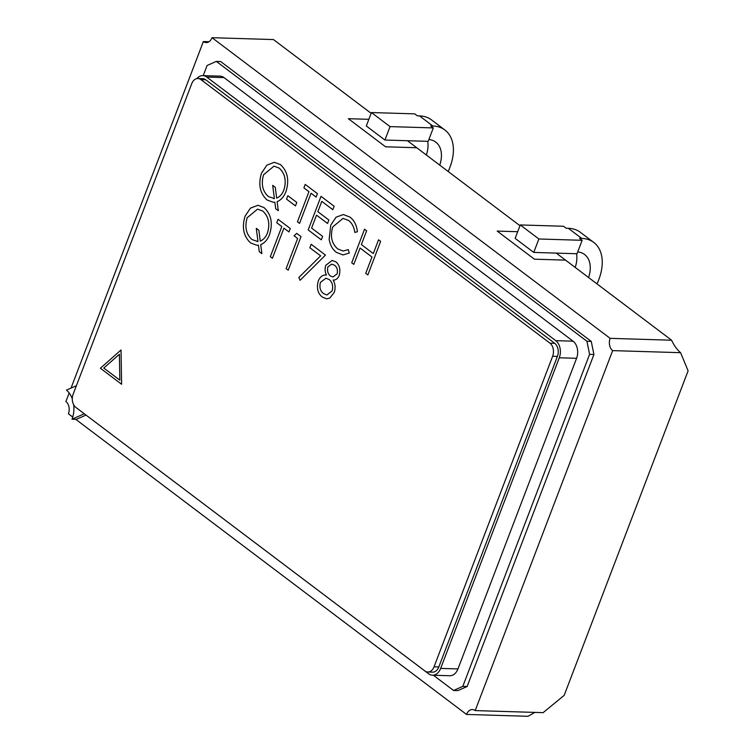 <?xml version="1.0" encoding="UTF-8"?>
<svg xmlns="http://www.w3.org/2000/svg" width="754" height="754" viewBox="0 0 754 754"><rect width="100%" height="100%" fill="white"/><g stroke="black" fill="none" stroke-linecap="round" stroke-linejoin="round"><path stroke-width="1.13" d="M433.38 675.235L453.569 690.476L462.805 686.376L589.6 354.342L586.923 341.251L216.332 61.394L207.096 65.494L203.231 75.626M76.39 385.728L66.484 390.12A21.828 15.287 91.7 0 1 72.29 398.838M73.694 404.841A21.828 15.287 91.7 0 1 72.026 419.215L84.278 413.767M79.208 409.931A12.686 8.888 -88.3 0 0 79.509 410.167L428.574 673.765A12.686 8.888 -88.3 0 0 432.485 675.207L449.789 675.735A12.686 8.888 -88.3 0 0 457.961 668.93L576.574 358.301A12.686 8.888 -88.3 0 0 573.087 341.185L224.013 77.587A12.686 8.888 -88.3 0 0 220.111 76.145L202.798 75.617A12.686 8.888 -88.3 0 0 196.813 78.623M453.569 690.476L457.895 690.607L467.131 686.508L593.926 354.474L591.249 341.383L220.658 61.526L216.332 61.394M72.026 419.215L76.352 419.347L85.994 415.068M586.923 341.251L591.249 341.383M589.6 354.342L593.926 354.474M462.805 686.376L467.131 686.508M432.485 675.207A12.686 8.888 -88.3 0 0 440.656 668.402L559.27 357.782A12.686 8.888 -88.3 0 0 555.773 340.657L206.709 77.059A12.686 8.888 -88.3 0 0 202.798 75.617M121.611 384.267L121.026 349.988L100.386 368.235L121.611 384.267L100.386 368.235L121.026 349.988M300.101 280.29L298.848 277.5L320.629 255.86L309.847 247.727L311.157 244.277L325.474 255.088L300.092 280.299L298.838 277.5L320.62 255.86L309.847 247.727L311.166 244.287M288.198 270.196L286.124 268.631L297.632 238.49L294.041 235.795L296.718 233.372L301.025 236.624L288.198 270.205L286.115 268.631L297.623 238.49L294.041 235.795L296.727 233.382M272.401 258.264L270.318 256.699L281.817 226.558L276.746 222.732L278.066 219.291L290.29 228.519L288.971 231.959L283.909 228.132L272.401 258.273L270.309 256.699L281.826 226.558L276.746 222.732L278.075 219.291M264.06 207.604C271.214 214.221 273.042 223.203 269.555 234.541C267.585 239.668 264.635 243.033 260.714 244.626L261.874 253.646L259.263 251.685L258.424 245.173L256.812 245.248L250.667 242.967C243.542 236.417 241.676 227.491 245.059 216.191L250.441 208.142L257.906 205.286L264.06 207.604M424.813 670.909A9.708 6.795 -88.3 0 0 427.801 672.012A9.708 6.795 -88.3 0 0 434.05 666.809L552.635 356.274A9.708 6.795 -88.3 0 0 549.958 343.174L200.95 79.622A9.708 6.795 -88.3 0 0 197.963 78.52A9.708 6.795 -88.3 0 0 191.714 83.722L73.129 394.267A9.708 6.795 -88.3 0 0 75.796 407.358L424.813 670.909M280.469 164.617C287.623 171.243 289.451 180.225 285.964 191.563C283.994 196.69 281.053 200.046 277.123 201.648L278.283 210.668L275.681 208.698L274.842 202.195L273.231 202.27L267.086 199.989C259.951 193.429 258.085 184.504 261.478 173.203L266.85 165.164L274.324 162.298L280.469 164.617M295.474 205.899L286.529 199.141L287.839 195.701L296.784 202.449L295.474 205.899L286.529 199.141L287.849 195.701M299.545 223.391L297.462 221.817L308.961 191.686L303.9 187.859L305.21 184.41L317.434 193.646L316.124 197.086L311.053 193.26L299.545 223.391L297.453 221.817L308.97 191.686L303.9 187.859L305.219 184.419M321.308 239.829L308.188 229.923L321.016 196.342L334.135 206.247L332.816 209.697L321.788 201.365L317.839 211.695L328.867 220.027L327.556 223.467L316.52 215.144L311.591 228.057L322.627 236.388L321.308 239.829L308.188 229.923L321.016 196.351M343.032 254.946L336.51 252.411C332.637 249.64 330.195 245.267 329.159 239.301L330.78 225.097L336.039 217.227L343.381 214.522L349.95 217.086C354.154 220.225 356.642 225.116 357.415 231.77L354.823 232.411C354.041 227.001 351.939 223.005 348.508 220.432L343.004 218.387L332.778 226.897C330.007 236.351 331.685 243.702 337.801 248.961L343.164 251.016L348.244 249.631L349.309 253.014L343.032 254.946L336.501 252.411C332.637 249.64 330.186 245.267 329.149 239.301L330.78 225.097L336.048 217.227L343.39 214.522M353.805 264.371L351.722 262.797L364.54 229.216L366.632 230.79L361.364 244.569L373.296 253.57L378.555 239.8L380.638 241.374L367.82 274.956L365.728 273.372L371.976 257.02L360.054 248.009L353.805 264.371L351.722 262.797L364.55 229.216M335.898 261.845C339.63 265.116 340.723 269.678 339.168 275.54C337.792 278.678 335.794 280.186 333.183 280.073C335.285 283.89 335.643 288 334.267 292.392L329.856 298.019L326.746 298.848L322.269 297.048C317.66 293.278 316.36 287.849 318.367 280.733C320.252 276.577 322.948 274.663 326.463 275.003C324.927 271.968 324.701 268.735 325.785 265.314L332.156 260.432L335.898 261.845M427.801 672.012L432.56 672.163A9.708 6.795 -88.3 0 0 438.809 666.96L557.394 356.416A9.708 6.795 -88.3 0 0 554.718 343.324L205.71 79.764A9.708 6.795 -88.3 0 0 202.722 78.661L197.963 78.52M278.283 210.658L275.681 208.698L274.842 202.195M273.231 202.27L267.086 199.989C259.96 193.439 258.094 184.504 261.487 173.203L266.859 165.164L274.333 162.298M274.39 198.585L273.579 198.604L274.39 198.585L272.694 185.371M276.68 198.104L276.671 198.104C279.875 196.794 282.288 194.051 283.909 189.895L283.909 189.895C286.605 180.696 285.021 173.42 279.168 168.076L273.975 166.144L263.57 174.768C260.912 184.042 262.543 191.318 268.462 196.596L274.381 198.585L272.684 185.361L275.285 187.331L276.671 198.104C279.885 196.794 282.298 194.051 283.919 189.895C286.614 180.696 285.031 173.42 279.178 168.076L273.975 166.144M316.124 197.086L311.053 193.26M332.816 209.687L321.788 201.365M327.556 223.467L316.52 215.144M354.832 232.411C354.05 227.001 351.948 223.005 348.518 220.432L348.508 220.432M348.518 220.432L343.013 218.387M343.164 251.016L348.244 249.64M378.565 239.8L373.296 253.57M367.82 274.946L365.728 273.372L371.976 257.02M371.986 257.02L360.054 248.009M261.874 253.646L259.263 251.685L258.424 245.173M256.812 245.248L250.667 242.967C243.551 236.417 241.685 227.491 245.069 216.191L250.451 208.142L257.915 205.286M257.981 241.572L257.171 241.582L257.981 241.572L256.285 228.349L258.876 230.309L260.262 241.092C263.466 239.772 265.879 237.039 267.51 232.882C270.196 223.674 268.613 216.398 262.76 211.054L257.557 209.131L247.152 217.755C244.503 227.029 246.134 234.305 252.053 239.583L257.972 241.572L256.275 228.349M260.271 241.092L260.262 241.092C263.457 239.772 265.87 237.039 267.5 232.882C270.186 223.674 268.603 216.398 262.75 211.054L257.566 209.131M288.98 231.959L283.909 228.132M326.746 298.848L322.269 297.048C317.67 293.278 316.36 287.849 318.377 280.733L318.367 280.733C320.262 276.577 322.957 274.663 326.473 275.003L326.463 275.003C324.936 271.968 324.71 268.735 325.794 265.314L332.156 260.432M326.972 294.984L332.165 290.874C333.334 285.964 332.344 282.175 329.178 279.517L325.916 278.235L320.412 282.411C319.215 287.387 320.28 291.119 323.607 293.617L326.972 294.984L332.156 290.874C333.325 285.964 332.335 282.175 329.168 279.517L325.916 278.235M332.995 276.972L337.132 273.853C337.962 269.96 337.076 267.086 334.474 265.201L331.703 264.107L327.858 266.944C327.038 270.884 327.896 273.919 330.441 276.03L332.995 276.972L337.123 273.853C337.962 269.96 337.066 267.086 334.465 265.201L331.703 264.107M119.848 380.167L119.405 354.248L103.798 368.046L119.839 380.167L119.396 354.248M680.589 352.683L612.653 350.619L475.19 710.588L543.125 712.653L564.181 695.358L688.1 370.845L680.589 352.683C677.007 349.611 674.01 345.455 671.597 340.214L565.547 260.13L534.398 259.188L497.188 231.092L517.687 231.714L497.188 231.092L534.398 259.188L565.547 260.13L556.245 253.108M519.977 225.719L416.717 147.737L385.558 146.794L348.357 118.698L368.857 119.32L348.357 118.698L385.558 146.794L416.717 147.737L407.414 140.715L428.187 141.347L433.314 127.916L430.713 125.946L432.871 126.012A45.485 29.086 -52.9 0 1 444.898 130.008A45.485 29.086 -52.9 0 1 448.159 171.488M371.147 113.326L273.466 39.566L212.025 37.7L610.146 338.348A9.095 6.371 -88.3 0 0 612.653 350.619M671.597 340.214L610.146 338.348M209.018 41.715L203.363 41.545A9.095 6.371 -88.3 0 0 206.162 42.582A9.095 6.371 -88.3 0 0 212.025 37.7M72.742 417.066L68.407 413.786A9.095 6.371 -88.3 0 0 65.9 401.514L69.17 392.957M71.027 388.112L203.363 41.545M475.19 710.588A9.095 6.371 -88.3 0 0 472.39 709.561A9.095 6.371 -88.3 0 0 466.538 714.434L75.739 419.328M534.906 712.407L527.979 716.3L466.538 714.434M520.269 224.946L515.142 238.377L533.747 252.42L577.017 253.74L582.145 240.309L538.874 238.99L520.269 224.946L563.54 226.257L566.15 228.226L568.309 228.292A45.485 29.086 -52.9 0 1 580.335 232.289L593.728 242.402A45.485 29.086 127.1 0 0 581.711 238.405L579.543 238.339L582.145 240.309M576.537 253.721A30.32 19.387 -52.9 0 1 575.208 267.425M588.601 277.538A30.32 19.387 127.1 0 0 584.595 254.503A30.32 19.387 127.1 0 0 577.715 251.911M596.998 283.881A45.485 29.086 127.1 0 0 593.728 242.402M533.747 252.42L538.874 238.99M444.898 130.008L431.505 119.895A45.485 29.086 127.1 0 0 419.478 115.899L417.32 115.833L414.709 113.863L371.439 112.553L366.312 125.984L384.917 140.037L407.414 140.715M426.368 155.032A30.32 19.387 127.1 0 0 427.697 141.328M428.885 139.518A30.32 19.387 -52.9 0 1 435.765 142.11A30.32 19.387 -52.9 0 1 439.771 165.145M371.439 112.553L390.044 126.606L433.314 127.916M384.917 140.037L390.044 126.606M555.773 340.657L573.087 341.185M559.27 357.782L576.574 358.301M206.709 77.059L224.013 77.587M440.656 668.402L457.961 668.93M438.809 666.96L434.05 666.809M205.71 79.764L200.95 79.622M554.718 343.324L549.958 343.174M557.394 356.416L552.635 356.274M581.711 238.405L568.309 228.292M419.478 115.899L432.871 126.012"/></g></svg>
